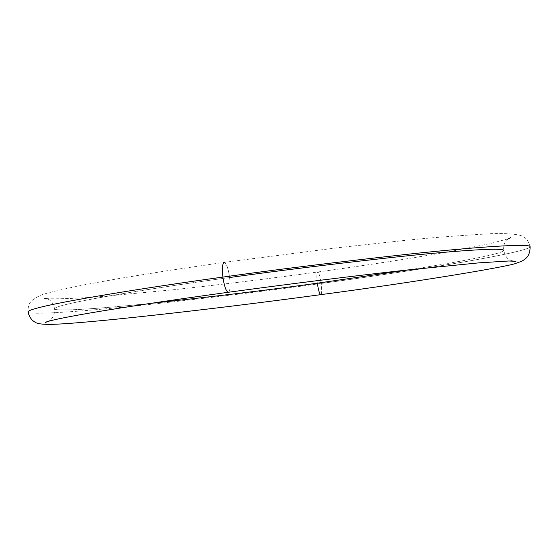 <?xml version="1.0" encoding="UTF-8"?>
<svg xmlns="http://www.w3.org/2000/svg" width="558" height="558" viewBox="0 0 558 558"><rect width="100%" height="100%" fill="white"/><g stroke="black" fill="none" stroke-linecap="round" stroke-linejoin="round"><path stroke-width="0.42" stroke-dasharray="2.79 2.09" d="M317.335 283.192C316.56 276.384 316.7 272.653 317.76 271.997C319.023 272.709 320.166 276.524 321.192 283.443C278.226 289.456 223.221 296.221 156.184 303.733C91.47 310.799 28.305 315.709 27.977 311.915C28.305 315.709 91.47 310.799 156.184 303.733C223.221 296.221 278.226 289.456 321.192 283.443C320.166 276.524 319.023 272.709 317.76 271.997C316.7 272.653 316.56 276.384 317.335 283.192M224.281 262.358C226.464 263.306 228.243 268.363 229.631 277.528C163.271 286.519 54.67 303.643 54.593 308.748C54.133 311.817 99.178 308.727 150.437 303.399C99.178 308.727 54.133 311.817 54.593 308.748C54.67 303.643 163.271 286.519 229.631 277.528C228.243 268.363 226.464 263.306 224.281 262.358M530.1 246.699C529.877 249.998 488.159 258.054 444.328 265.203C398.335 272.541 357.287 278.623 321.192 283.443C357.287 278.623 398.335 272.541 444.328 265.203C488.159 258.054 529.877 249.998 530.1 246.699C528.768 242.158 527.17 239.284 525.301 238.071L521.116 235.595C515.18 233.9 505.06 233.265 490.761 233.697C460.88 235.427 433.196 237.562 407.717 240.114L338.469 247.647L224.26 262.358L169.039 270.449L120.974 278.191L85.262 284.629C57.872 290.223 42.701 293.906 39.771 295.691C27.754 301.564 28.339 305.519 27.977 311.915M409.523 269.744C454.575 262.706 503.839 253.757 503.553 250.437C503.839 253.757 454.575 262.706 409.523 269.744M229.631 277.528C230.587 286.435 230.126 291.353 228.25 292.28C230.126 291.353 230.587 286.435 229.631 277.528C274.78 271.146 329.499 264.38 393.781 257.252C455.014 250.654 503.993 247.32 503.553 250.437C503.581 245.876 504.293 242.89 505.688 241.488C505.604 240.589 511.679 236.355 510.758 237.589M320.766 294.645C321.827 293.947 321.966 290.209 321.192 283.443C321.966 290.209 321.827 293.947 320.766 294.645M508.226 238.81L489.722 243.72L450.885 251.379C413.206 258.082 368.824 264.952 317.746 271.997C267.24 278.93 218.583 284.901 171.773 289.923L101.821 296.521C90.717 297.414 64.686 299.255 47.109 298.697M44.354 298.167C43.14 297.205 50.087 299.744 50.241 300.629C51.95 301.634 53.401 304.34 54.593 308.748C54.865 314.252 52.933 318.395 48.811 321.178M512.321 260.977C507.201 258.807 506.294 258.214 503.553 250.437"/><path stroke-width="0.84" d="M27.977 311.915C27.781 306.286 148.023 287.251 222.893 277.096C221.938 268.126 222.405 263.216 224.281 262.358C222.405 263.216 221.938 268.126 222.893 277.096C273.811 269.884 335.358 262.281 407.535 254.274C476.232 246.887 530.623 243.218 530.1 246.699C530.623 243.218 476.232 246.887 407.535 254.274C335.358 262.281 273.811 269.884 222.893 277.096C224.295 286.338 226.081 291.395 228.25 292.28C226.081 291.395 224.295 286.338 222.893 277.096C148.023 287.251 27.781 306.286 27.977 311.915C29.386 317.104 31.806 320.557 35.252 322.266C37.135 323.696 42.059 324.4 50.025 324.379C79.062 324.184 207.255 310.081 320.773 294.645C319.511 293.968 318.367 290.153 317.335 283.192L409.523 269.744L317.335 283.192C318.367 290.153 319.511 293.968 320.766 294.645C418.828 281.713 511.24 266.075 516.303 263.202C523.027 260.809 522.434 261.095 526.508 257.782C528.963 255.201 530.156 251.512 530.1 246.699M150.437 303.399C218.164 296.075 273.797 289.337 317.335 283.192C273.797 289.337 218.164 296.075 150.437 303.399M503.553 250.437C503.993 247.32 455.014 250.654 393.781 257.252C329.499 264.38 274.78 271.146 229.631 277.528M47.109 298.697L44.354 298.167M508.226 238.81L510.758 237.589M48.811 321.178L45.428 322.454C47.116 321.234 57.634 318.848 76.997 315.284C111.195 309.132 161.618 301.459 228.257 292.28C291.869 283.631 351.156 276.245 406.112 270.121L478.904 262.86L508.889 260.991L515.92 261.353L512.321 260.977"/></g></svg>
